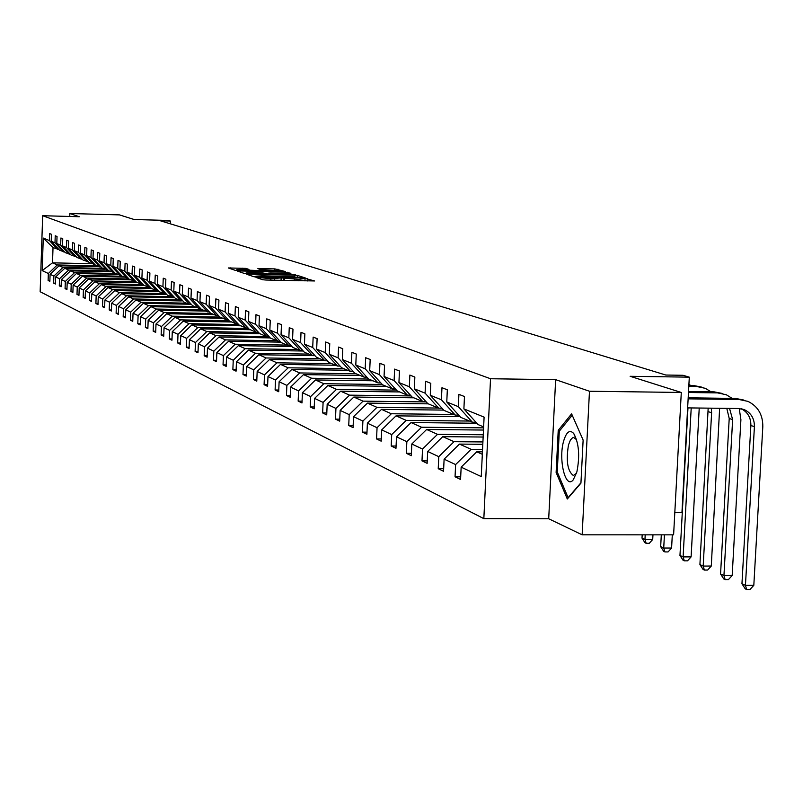 <?xml version="1.0" encoding="UTF-8"?>
<svg xmlns="http://www.w3.org/2000/svg" width="803" height="803" viewBox="0 0 803 803"><rect width="100%" height="100%" fill="white"/><g stroke="black" fill="none" stroke-linecap="round" stroke-linejoin="round"><path stroke-width="1.2" d="M257.442 277.356L256.027 277.447L262.752 279.755L265.984 280.026L314.646 280.96L305.2 278.45L298.686 279.354L281.371 277.908L270.832 278.721L257.442 277.356M681.295 392.466L673.607 534.848L582.145 534.808L589.472 391.242L681.295 392.466L630.144 376.296L689.305 377.159L683.072 375.292L665.817 375.031L160.299 220.765L170.397 221.046L168.459 220.464L134.151 219.52L119.506 214.893L69.851 213.508L69.751 216.469M245.899 268.393L228.313 267.951L235.239 270.34L238.34 270.601L285.346 271.534L274.877 268.895L257.863 268.644L260.965 269.678L280.056 270.892L274.867 271.183L236.785 269.718L248.95 269.427L245.899 268.393L245.859 269.517M589.472 391.242L555.646 379.668L490.533 378.745L42.669 215.716L79.266 216.73L69.851 213.508M248.719 274.134L246.772 274.285L254.009 276.764L257.201 277.035L305.341 277.968L297.552 275.449L294.38 275.188L248.719 274.134L248.679 274.937M244.503 273.512L237.387 271.063L239.384 270.952L284.503 272.006L290.897 273.321L270.591 273.01L268.624 273.12L270.772 273.843L295.384 274.767L244.503 273.512M58.94 249.572L53.028 247.555L43.272 238.069L49.435 240.579L49.666 233.593L51.442 234.285L51.201 241.291L54.995 242.837L55.226 235.771L57.033 236.483L56.802 243.57L60.667 245.136L60.908 237.999L62.754 238.732L62.514 245.889L66.468 247.495L66.709 240.278L68.596 241.02L68.345 248.257L72.39 249.904L72.641 242.606L74.559 243.369L74.318 250.677L78.443 252.353L78.694 244.985L80.661 245.758L80.41 253.156L84.626 254.872L84.877 247.424L86.895 248.207L86.634 255.685L90.95 257.442L91.211 249.904L93.268 250.717L93.007 258.275L97.414 260.062L97.675 252.453L99.783 253.276L99.522 260.915L104.029 262.752L104.3 255.053L106.448 255.896L106.177 263.625L110.794 265.502L111.065 257.713L113.273 258.576L112.992 266.395L117.72 268.312L118.001 260.433L120.259 261.316L119.968 269.226L124.806 271.193L125.097 263.213L127.406 264.127L127.115 272.127L132.063 274.134L132.354 266.074L134.723 266.998L134.432 275.098L139.501 277.155L139.792 268.995L142.221 269.949L141.92 278.139L147.12 280.247L147.421 271.986L149.9 272.96L149.599 281.261L154.919 283.419L155.23 275.058L157.779 276.051L157.468 284.453L162.929 286.671L163.24 278.199L165.85 279.223L165.528 287.735L171.129 290.003L171.451 281.431L174.131 282.475L173.799 291.087L179.551 293.426L179.872 284.734L182.622 285.818L182.291 294.54L188.183 296.929L188.514 288.136L191.335 289.241L191.004 298.074L197.046 300.533L197.387 291.619L200.288 292.754L199.937 301.707L206.15 304.227L206.501 295.193L209.473 296.367L209.121 305.431L215.505 308.031L215.856 298.877L218.918 300.071L218.557 309.265L225.111 311.935L225.482 302.651L228.614 303.885L228.253 313.2L234.988 315.94L235.359 306.535L238.591 307.8L238.22 317.255L245.146 320.066L245.527 310.53L248.85 311.835L248.468 321.421L255.605 324.312L255.986 314.635L259.409 315.981L259.018 325.697L266.355 328.678L266.757 318.861L270.27 320.246L269.868 330.113L277.426 333.175L277.838 323.218L281.462 324.643L281.05 334.65L288.839 337.812L289.251 327.704L292.985 329.17L292.563 339.328L300.593 342.59L301.015 332.322L304.859 333.837L304.437 344.146L312.708 347.508L313.15 337.089L317.115 338.645L316.673 349.114L325.205 352.587L325.657 342.008L329.752 343.614L329.3 354.243L338.103 357.827L338.565 347.077L342.791 348.733L342.329 359.543L351.423 363.237L351.895 352.316L356.261 354.033L355.789 365.004L365.184 368.818L365.666 357.726L370.183 359.493L369.691 370.655L379.407 374.599L379.909 363.317L384.567 365.144L384.065 376.487L394.112 380.572L394.624 369.099L399.452 370.996L398.93 382.529L409.329 386.755L409.861 375.081L414.85 377.049L414.318 388.782L425.088 393.149L425.63 381.274L430.799 383.312L430.257 395.257L441.409 399.784L441.971 387.698L447.331 389.806L446.769 401.962L458.332 406.659L458.904 394.353L464.475 396.531L463.893 408.908L484.099 417.118L481.258 476.591L461.153 467.155L460.571 479.471L455.05 476.811L455.622 464.566L444.109 459.165L443.547 471.261L438.227 468.691L438.779 456.656L427.678 451.457L427.136 463.341L421.987 460.862L422.529 449.038L411.819 444.009L411.287 455.692L406.318 453.304L406.85 441.68L396.501 436.822L395.979 448.315L391.191 445.996L391.703 434.574L381.696 429.886L381.194 441.178L376.557 438.94L377.059 427.708L367.383 423.171L366.901 434.282L362.414 432.114L362.896 421.063L353.541 416.677L353.069 427.608L348.733 425.51L349.205 414.639L340.141 410.383L339.679 421.143L335.483 419.116L335.935 408.416L327.172 404.3L326.721 414.89L322.645 412.933L323.097 402.393L314.595 398.398L314.154 408.827L310.209 406.93L310.651 396.552L302.41 392.687L301.978 402.955L298.154 401.109L298.575 390.89L290.586 387.136L290.164 397.254L286.46 395.467L286.872 385.4L279.113 381.756L278.711 391.734L275.108 389.987L275.509 380.07L267.981 376.537L267.59 386.363L264.087 384.677L264.488 374.891L257.171 371.468L256.779 381.154L253.387 379.508L253.768 369.872L246.672 366.539L246.29 376.085L242.988 374.489L243.359 364.984L236.453 361.741L236.082 371.167L232.87 369.611L233.241 360.236L226.526 357.084L226.165 366.379L223.043 364.873L223.405 355.619L216.87 352.557L216.519 361.721L213.478 360.256L213.829 351.132L207.475 348.151L207.124 357.194L204.173 355.769L204.514 346.766L198.331 343.855L197.99 352.778L195.109 351.393L195.45 342.51L189.418 339.679L189.086 348.482L186.276 347.137L186.617 338.364L180.745 335.604L180.414 344.306L177.684 342.981L178.005 334.329L172.284 331.639L171.962 340.221L169.303 338.936L169.624 330.394L164.043 327.775L163.732 336.256L161.132 335.002L161.443 326.56L156.003 324L155.692 332.372L153.162 331.157L153.473 322.816L148.164 320.327L147.862 328.598L145.393 327.403L145.694 319.162L140.515 316.733L140.214 324.904L137.805 323.75L138.106 315.609L133.047 313.23L132.756 321.31L130.407 320.176L130.698 312.126L125.76 309.817L125.479 317.797L123.18 316.683L123.461 308.733L118.643 306.475L118.362 314.364L116.114 313.28L116.395 305.421L111.687 303.213L111.416 311.012L109.218 309.948L109.499 302.189L104.902 300.031L104.621 307.74L102.483 306.706L102.754 299.017L98.257 296.909L97.986 304.538L95.898 303.524L96.159 295.926L91.763 293.868L91.502 301.406L89.454 300.412L89.715 292.904L85.419 290.887L85.158 298.345L83.161 297.381L83.412 289.953L79.206 287.976L78.955 295.353L76.998 294.4L77.249 287.052L73.133 285.125L72.882 292.422L70.965 291.499L71.216 284.232L67.191 282.335L66.95 289.552L65.073 288.648L65.314 281.462L61.369 279.615L61.128 286.751L59.292 285.868L59.532 278.751L55.678 276.935L55.437 284.001L53.64 283.138L53.881 276.091L50.097 274.325L49.866 281.311L48.11 280.468L48.341 273.492L42.188 270.611L43.272 238.069M57.816 249.552L49.435 240.579M490.533 378.745L483.838 518.648L40.15 291.73L42.669 215.716M103.065 268.393L62.925 267.459L59.091 265.753L98.96 266.686M59.091 265.753L50.097 274.325M62.925 267.459L53.881 276.091M64.601 251.921L59.613 250.295L51.201 241.291M63.457 251.901L54.995 242.837M109.218 270.962L68.677 270.029L64.752 268.282L105.022 269.206M64.752 268.282L55.678 276.935M68.677 270.029L59.532 278.751M70.383 254.32L65.284 252.664L56.802 243.57M69.209 254.3L60.667 245.136M115.502 273.572L74.549 272.639L70.544 270.852L111.215 271.795M70.544 270.852L61.369 279.615M74.549 272.639L65.314 281.462M76.295 256.769L71.086 255.073L62.514 245.889M75.091 256.749L66.468 247.495M122.156 276.252L80.551 275.309L76.456 273.492L117.549 274.425M76.456 273.492L67.191 282.335M80.551 275.309L71.216 284.232M82.328 259.279L77.008 257.542L68.345 248.257M81.103 259.249L72.39 249.904M129.042 278.992L86.684 278.049L82.498 276.182L124.013 277.115M82.498 276.182L73.133 285.125M86.684 278.049L77.249 287.052M88.491 261.838L83.06 260.062L74.318 250.677M87.246 261.808L78.443 252.353M136.088 281.793L92.947 280.839L88.671 278.932L130.608 279.866M88.671 278.932L79.206 287.976M92.947 280.839L83.412 289.953M94.794 264.448L89.243 262.641L80.41 253.156M93.519 264.418L84.626 254.872M143.295 284.653L99.351 283.69L94.985 281.743L137.363 282.676M94.985 281.743L85.419 290.887M99.351 283.69L89.715 292.904M101.238 267.118L95.557 265.271L86.634 255.685M99.933 267.088L90.95 257.442M149.037 287.544L105.906 286.611L101.439 284.613L144.259 285.557M101.439 284.613L91.763 293.868M105.906 286.611L96.159 295.926M107.833 269.858L102.021 267.961L93.007 258.275M106.498 269.818L97.414 260.062M156.204 290.525L112.601 289.592L108.034 287.554L151.526 288.498M108.034 287.554L98.257 296.909M112.601 289.592L102.754 299.017M114.568 272.649L108.626 270.711L99.522 260.915M113.203 272.618L104.029 262.752M163.531 293.577L119.456 292.643L114.779 290.566L159.094 291.509M114.779 290.566L104.902 300.031M119.456 292.643L109.499 302.189M121.464 275.509L115.391 273.532L106.177 263.625M120.069 275.479L110.794 265.502M171.029 296.698L126.472 295.765L121.685 293.637L166.853 294.591M121.685 293.637L111.687 303.213M126.472 295.765L116.395 305.421M128.53 278.43L122.307 276.403L112.992 266.395M127.095 278.4L117.72 268.312M178.708 299.9L133.649 298.967L128.751 296.789L174.803 297.742M128.751 296.789L118.643 306.475M133.649 298.967L123.461 308.733M135.747 281.431L129.383 279.354L119.968 269.226M134.282 281.401L124.806 271.193M186.567 303.173L140.997 302.239L135.988 300.011L181.207 300.944M135.988 300.011L125.76 309.817M140.997 302.239L130.698 312.126M143.155 284.493L136.63 282.375L127.115 272.127M141.649 284.463L132.063 274.134M194.617 306.525L148.535 305.602L143.396 303.313L189.127 304.237M143.396 303.313L133.047 313.23M148.535 305.602L138.106 315.609M150.733 287.635L144.048 285.466L134.432 275.098M149.187 287.604L139.501 277.155M202.858 309.958L156.244 309.035L150.984 306.686L197.237 307.619M150.984 306.686L140.515 316.733M156.244 309.035L145.694 319.162M158.492 290.857L151.647 288.628L141.92 278.139M156.916 290.827L147.12 280.247M211.309 313.481L164.153 312.558L158.753 310.149L205.548 311.082M158.753 310.149L148.164 320.327M164.153 312.558L153.473 322.816M166.452 294.159L159.436 291.87L149.599 281.261M164.836 294.119L154.919 283.419M219.972 317.085L172.254 316.161L166.723 313.702L214.06 314.625M166.723 313.702L156.003 324M172.254 316.161L161.443 326.56M174.602 297.532L167.415 295.193L157.468 284.453M172.946 297.501L162.929 286.671M229.176 320.788L180.565 319.865L174.893 317.336L222.792 318.259M174.893 317.336L164.043 327.775M180.565 319.865L169.624 330.394M182.974 301.005L175.596 298.606L165.528 287.735M181.277 300.964L171.129 290.003M238.742 324.593L189.086 323.659L183.265 321.07L231.746 321.983M183.265 321.07L172.284 331.639M189.086 323.659L178.005 334.329M191.556 304.558L189.809 304.528L183.987 302.099L173.799 291.087M189.809 304.528L179.551 293.426M248.559 328.487L197.829 327.554L191.857 324.904L240.92 325.807M191.857 324.904L180.745 335.604M197.829 327.554L186.617 338.364M200.359 308.211L198.572 308.171L192.59 305.682L182.291 294.54M198.572 308.171L188.183 296.929M258.656 332.492L206.803 331.559L200.68 328.829L250.345 329.732M200.68 328.829L189.418 339.679M206.803 331.559L195.45 342.51M209.402 311.955L207.565 311.915L201.423 309.366L191.004 298.074M207.565 311.915L197.046 300.533M266.726 336.557L216.017 335.664L209.734 332.864L260.011 333.757M209.734 332.864L198.331 343.855M216.017 335.664L204.514 346.766M218.687 315.8L216.79 315.76L210.496 313.14L199.937 301.707M216.79 315.76L206.15 304.227M276.834 340.773L225.492 339.88L219.028 336.999L270.23 337.902M219.028 336.999L207.475 348.151M225.492 339.88L213.829 351.132M228.223 319.745L226.275 319.714L219.811 317.014L209.121 305.431M226.275 319.714L215.505 308.031M287.223 345.099L235.219 344.216L228.574 341.255L280.93 342.158M228.574 341.255L216.87 352.557M235.219 344.216L223.405 355.619M238.019 323.81L236.022 323.77L229.377 320.999L218.557 309.265M236.022 323.77L225.111 311.935M297.903 349.546L245.216 348.663L238.391 345.631L291.951 346.525M238.391 345.631L226.526 357.084M245.216 348.663L233.241 360.236M248.087 327.975L246.039 327.945L239.204 325.095L228.253 313.2M246.039 327.945L234.988 315.94M308.874 354.113L255.495 353.25L248.478 350.118L303.283 351.021M248.478 350.118L236.453 361.741M255.495 353.25L243.359 364.984M258.446 332.271L256.338 332.231L249.311 329.3L238.22 317.255M256.338 332.231L245.146 320.066M320.166 358.811L266.074 357.957L258.857 354.745L312.457 355.609M258.857 354.745L246.672 366.539M266.074 357.957L253.768 369.872M269.105 336.688L266.937 336.648L259.7 333.636L248.468 321.421M266.937 336.648L255.605 324.312M331.78 363.649L276.955 362.805L269.527 359.493L323.85 360.346M269.527 359.493L257.171 371.468M276.955 362.805L264.488 374.891M280.076 341.225L277.838 341.185L270.4 338.083L259.018 325.697M277.838 341.185L266.355 328.678M343.744 368.637L288.167 367.804L280.508 364.391L335.574 365.235M280.508 364.391L267.981 376.537M288.167 367.804L275.509 380.07M291.369 345.902L289.07 345.862L281.401 342.67L269.868 330.113M289.07 345.862L277.426 333.175M356.05 373.766L299.7 372.943L291.82 369.43L347.649 370.263M291.82 369.43L279.113 381.756M299.7 372.943L286.872 385.4M303.002 350.72L300.633 350.68L292.734 347.388L281.05 334.65M300.633 350.68L288.839 337.812M368.748 379.046L311.594 378.243L303.474 374.62L360.075 375.443M303.474 374.62L290.586 387.136M311.594 378.243L298.575 390.89M314.997 355.679L312.548 355.639L304.407 352.256L292.563 339.328M312.548 355.639L300.593 342.59M382.308 384.496L323.86 383.704L315.489 379.97L372.893 380.773M315.489 379.97L302.41 392.687M323.86 383.704L310.651 396.552M327.353 360.798L324.834 360.758L316.442 357.265L304.437 344.146M324.834 360.758L312.708 347.508M396.471 390.128L336.507 389.335L327.865 385.49L386.102 386.273M327.865 385.49L314.595 398.398M336.507 389.335L323.097 402.393M340.111 366.078L337.501 366.038L328.849 362.434L316.673 349.114M337.501 366.038L325.205 352.587M411.116 395.929L349.556 395.146L340.643 391.181L399.723 391.944M340.643 391.181L327.172 404.3M349.556 395.146L335.935 408.416M353.27 371.518L350.58 371.478L341.646 367.764L329.3 354.243M350.58 371.478L338.103 357.827M426.252 401.922L363.026 401.149L353.822 397.053L413.776 397.806M353.822 397.053L340.141 410.383M363.026 401.149L349.205 414.639M366.861 377.139L364.08 377.109L354.856 373.265L342.329 359.543M364.08 377.109L351.423 363.237M438.418 408.065L376.948 407.352L367.443 403.116L428.29 403.849M367.443 403.116L353.541 416.677M376.948 407.352L362.896 421.063M380.893 382.951L378.022 382.911L368.497 378.946L355.789 365.004M378.022 382.911L365.184 368.818M453.755 414.448L391.332 413.756L381.505 409.379L443.708 410.092M381.505 409.379L367.383 423.171M391.332 413.756L377.059 427.708M395.407 388.953L392.436 388.913L382.589 384.818L369.691 370.655M392.436 388.913L379.407 374.599M469.594 421.053L406.198 420.381L396.04 415.854L459.978 416.556M396.04 415.854L381.696 429.886M406.198 420.381L391.703 434.574M410.413 395.166L407.342 395.126L397.164 390.88L384.065 376.487M407.342 395.126L394.112 380.572M483.587 427.858L421.585 427.236L411.076 422.559L476.841 423.241M411.076 422.559L396.501 436.822M421.585 427.236L406.85 441.68M425.941 401.58L422.759 401.55L412.23 397.154L398.93 382.529M422.759 401.55L409.329 386.755M483.255 434.764L437.525 434.333L426.634 429.485L483.476 430.047M426.634 429.485L411.819 444.009M437.525 434.333L422.529 449.038M442.021 408.235L438.729 408.195L427.818 403.648L414.318 388.782M438.729 408.195L425.088 393.149M482.914 441.941L454.026 441.69L442.744 436.661L483.145 437.033M442.744 436.661L427.678 451.457M454.026 441.69L438.779 456.656M458.684 415.121L455.271 415.081L443.969 410.373L430.257 395.257M455.271 415.081L441.409 399.784M482.553 449.399L471.13 449.309L459.436 444.099L482.804 444.3M459.436 444.099L444.109 459.165M471.13 449.309L455.622 464.566M475.958 422.258L472.415 422.227L460.701 417.349L446.769 401.962M472.415 422.227L458.332 406.659M482.322 454.297L476.751 451.808L482.442 451.858M476.751 451.808L461.153 467.155M674.801 512.655L681.948 512.665L689.305 377.159M555.646 379.668L548.7 518.768L582.145 534.808M548.7 518.768L483.838 518.648M170.286 223.816L170.397 221.046M53.028 247.555L52.516 262.822L57.294 264.95L97.043 265.883M91.923 263.755L52.516 262.822L42.188 270.611M483.627 426.895L478.046 424.566L463.893 408.908M57.294 264.95L48.341 273.492M460.691 476.841L455.05 476.811M443.668 468.731L438.227 468.691M427.246 460.902L421.987 460.862M411.397 453.344L406.318 453.304M396.08 446.036L391.191 445.996M381.295 438.98L376.557 438.94M366.991 432.165L362.414 432.114M353.159 425.56L348.733 425.51M339.769 419.166L335.483 419.116M326.801 412.973L322.645 412.933M314.234 406.97L310.209 406.93M302.048 401.159L298.154 401.109M290.244 395.518L286.46 395.467M278.782 390.037L275.108 389.987M267.65 384.727L264.087 384.677M256.85 379.558L253.387 379.508M246.35 374.539L242.988 374.489M236.142 369.661L232.87 369.611M226.225 364.923L223.043 364.873M216.569 360.306L213.478 360.256M207.184 355.809L204.173 355.769M198.04 351.443L195.109 351.393M189.137 347.177L186.276 347.137M180.464 343.032L177.684 342.981M172.013 338.986L169.303 338.936M163.772 335.042L161.132 335.002M155.742 331.197L153.162 331.157M147.903 327.453L145.393 327.403M140.264 323.79L137.805 323.75M132.796 320.216L130.407 320.176M125.509 316.733L123.18 316.683M118.402 313.321L116.114 313.28M111.446 309.998L109.218 309.948M104.661 306.746L102.483 306.706M98.026 303.564L95.898 303.524M91.532 300.463L89.454 300.412M85.188 297.421L83.161 297.381M78.985 294.45L76.998 294.4M72.912 291.539L70.965 291.499M66.98 288.689L65.073 288.648M61.158 285.908L59.292 285.868M55.467 283.178L53.64 283.138M49.896 280.508L48.11 280.468M556.118 472.465L567.309 499.004L580.93 483.165L583.129 440.084L571.606 413.836L558.226 430.378L556.118 472.465L557.463 472.475M256.93 276.613L301.015 277.647L289.793 276.453L262.24 275.82L255.816 276.192L256.91 277.025M265.311 274.184L268.583 274.255L268.624 273.12M267.309 273.803L262.029 272.809L251.49 272.568L246.16 272.869L265.321 273.913M559.942 430.388L558.226 430.378M741.269 408.767C747.754 412.12 750.956 417.701 750.865 425.51L741.952 583.771L745.445 585.367L753.816 585.337L762.81 426.744C762.93 414.8 757.992 406.348 747.984 401.39L739.081 399.503L688.131 398.85M743.839 400.055L735.568 398.429L688.181 397.816M687.639 407.894L738.579 408.506L744.632 409.801C751.227 413.133 754.489 418.744 754.408 426.664L745.445 585.367L746.649 589.492L745.244 588.85L741.952 583.771M753.816 585.337L749.992 589.472L746.649 589.492M732.155 398.388L726.293 394.745L717.521 392.888L688.472 392.506M722.248 393.44L714.138 391.854L688.522 391.503M729.536 408.396L732.637 419.578L723.945 575.54L732.175 575.52L740.908 419.668L739.232 408.526M726.805 408.366L729.214 418.473L720.562 574.004L723.945 575.54L725.139 579.605L723.794 578.983L720.562 574.004M732.175 575.52L728.431 579.595L725.139 579.605M711.006 391.814L705.355 388.331L696.713 386.504L688.803 386.394M701.4 387.056L693.451 385.5L688.854 385.44M711.297 408.175L711.619 412.752L703.177 566.065L711.287 566.045L719.629 408.275M708.166 408.145L699.915 564.569L703.177 566.065L704.382 570.06L703.077 569.457L699.915 564.569M711.287 566.045L707.624 570.05L704.382 570.06M576.855 471.983C580.007 456.054 578.973 443.236 573.754 433.54C569.789 429.274 566.406 431.823 563.606 441.188C558.195 459.697 565.603 489.82 573.252 479.843L576.855 471.983M576.624 439.743L573.743 437.535L572.459 437.846L570.441 439.984L568.494 444.912C565.914 460.942 567.52 471.13 573.322 475.486L576.464 473.318M580.96 482.744L568.102 497.679L557.252 471.983L559.3 431.181L572.218 415.231M687.97 407.904L679.96 555.455L683.112 556.901L691.102 556.88L699.232 408.034M691.212 407.934L683.112 556.901L684.327 560.845L683.062 560.263L679.96 555.455M691.102 556.88L687.519 560.835L684.327 560.845M690.57 385.46L688.924 384.225M661.301 534.848L660.668 546.642L663.72 548.037L671.589 548.037L672.302 534.848M664.432 534.848L663.72 548.037L664.934 551.932L663.71 551.37L660.668 546.642M671.589 548.037L668.076 551.922L664.934 551.932M642.189 534.838L642.009 538.12L644.96 539.465L652.709 539.465L652.959 534.838M645.21 534.838L644.96 539.465L646.174 543.31L644.99 542.758L642.009 538.12M652.709 539.465L649.276 543.31L646.174 543.31M631.188 534.828L627.735 534.828M260.503 278.982L260.543 277.848M270.772 280.137L270.832 278.721M274.656 280.227L274.706 278.802M283.529 280.428L283.62 278.099M284.423 280.448L284.503 278.39M294.761 280.679L294.821 279.263M298.626 280.769L298.686 279.354M307.358 280.96L307.459 278.641M259.64 278.691L259.68 277.547M294.32 276.644L294.38 275.188M297.491 276.905L297.552 275.449M255.996 276.985L256.027 276.302M239.354 271.745L239.384 270.952M284.453 273.331L284.503 272.006M287.584 273.401L287.635 272.257M268.654 274.255L268.694 273.161M259.77 269.286L259.801 268.543M274.817 270.25L274.877 268.895M277.898 270.491L277.958 269.156M230.25 268.624L230.28 267.841M242.777 269.437L242.827 268.142M739.081 399.503L735.568 398.429M754.408 426.664L750.865 425.51M717.521 392.888L714.138 391.854M732.637 419.578L729.214 418.473M696.713 386.504L693.451 385.5M711.619 412.752L708.316 411.678M281.06 280.367L281.13 278.511M304.949 280.909L305.03 279.063M255.776 276.975L255.816 276.192M246.119 273.703L246.16 272.869M236.744 270.521L236.785 269.718M280.036 271.565L280.056 270.962M744.632 409.801L741.44 408.797M576.213 439.161L573.754 433.54M575.831 474.171L573.252 479.843"/></g></svg>
